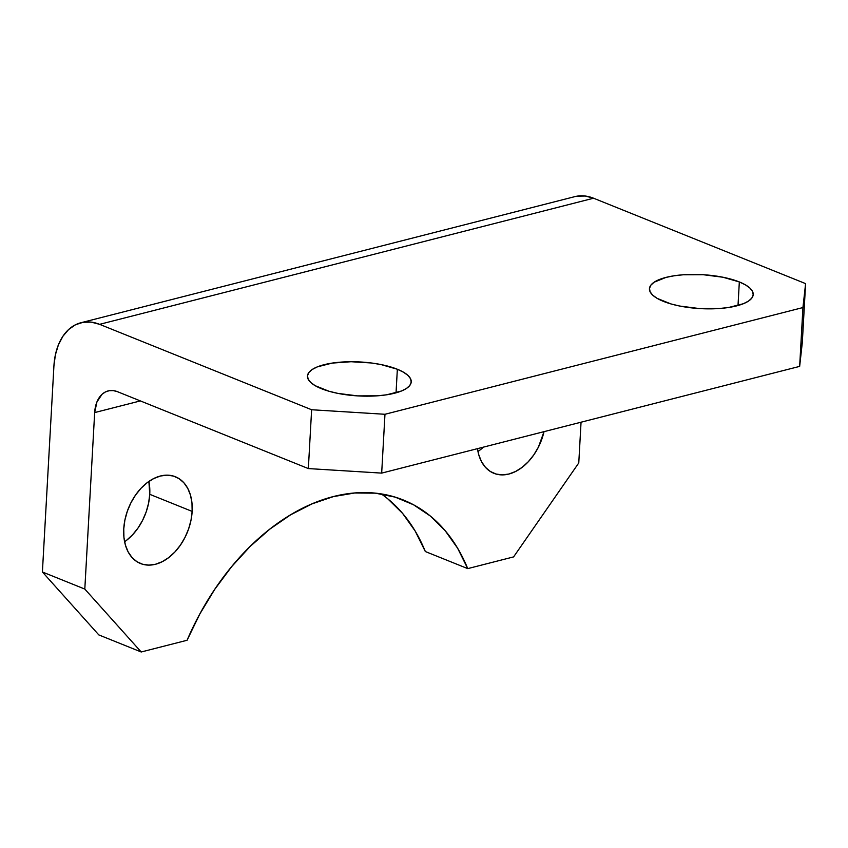 <?xml version="1.0" encoding="UTF-8"?>
<svg xmlns="http://www.w3.org/2000/svg" width="848" height="848" viewBox="0 0 848 848"><rect width="100%" height="100%" fill="white"/><g stroke="black" fill="none" stroke-linecap="round" stroke-linejoin="round"><path stroke-width="1.27" d="M124.603 541.755A46.767 31.8 111.9 0 0 149.746 494.32L192.146 511.408A46.767 31.8 -68.1 0 1 140.482 563.517A46.767 31.8 -68.1 0 1 123.755 528.866L123.925 537.303L125.409 545.084L128.143 551.91L132.023 557.507L136.899 561.673L142.581 564.238L148.856 565.118L155.481 564.259L162.201 561.705L168.763 557.56L174.9 551.974L180.391 545.158L185.012 537.388L188.606 528.951L191.012 520.184L192.146 511.408L191.977 502.959L190.493 495.179L187.758 488.363L183.878 482.766L179.002 478.601L173.321 476.035L167.045 475.156L160.42 476.014L153.7 478.569L147.139 482.713L141.001 488.3L135.51 495.115L130.889 502.885L127.295 511.323L124.889 520.089L123.755 528.866A46.767 31.8 -68.1 0 1 175.419 476.756A46.767 31.8 -68.1 0 1 192.146 511.408L149.746 494.32A46.767 31.8 111.9 0 0 148.898 481.431L149.746 494.32L148.601 503.097L146.195 511.874L142.612 520.312L137.98 528.081L132.489 534.887L126.352 540.473M663.337 301.337A51.961 17.002 -176.8 0 1 649.451 288.733A51.961 17.002 -176.8 0 1 682.788 274.805A51.961 17.002 -176.8 0 1 739.329 281.939L738.014 305.513L739.329 281.939L722.92 277.232L703.215 274.71L683.223 274.773L674.086 275.791L665.998 277.402L654.147 282.204L650.84 285.193L649.483 288.437L650.109 291.797L652.706 295.157L657.168 298.379L670.959 303.934L679.757 306.054L699.452 308.566L719.443 308.502L728.58 307.495L743.41 303.711L748.519 301.082L751.826 298.083L753.194 294.839L752.558 291.479L749.961 288.119L745.498 284.896L739.329 281.939A51.961 17.002 -176.8 0 1 753.215 294.542A51.961 17.002 -176.8 0 1 719.878 308.471A51.961 17.002 -176.8 0 1 663.337 301.337M321.36 388.66A51.961 17.002 -176.8 0 1 307.474 376.056A51.961 17.002 -176.8 0 1 340.811 362.128A51.961 17.002 -176.8 0 1 397.352 369.251L396.037 392.836L397.352 369.251L380.943 364.545L371.318 362.976L351.083 361.725L332.109 363.103L317.29 366.887L312.17 369.516L308.863 372.505L307.506 375.749L308.131 379.109L310.728 382.469L315.191 385.692L328.982 391.246L337.78 393.366L357.474 395.878L377.466 395.815L386.603 394.808L401.433 391.023L406.542 388.395L409.849 385.395L411.216 382.162L410.58 378.791L407.983 375.441L403.521 372.219L397.352 369.251A51.961 17.002 -176.8 0 1 411.238 381.854A51.961 17.002 -176.8 0 1 377.901 395.783A51.961 17.002 -176.8 0 1 321.36 388.66M80.889 322.749L574.859 196.63A62.36 40.905 -104.3 0 1 593.568 198.22L99.608 324.339A62.36 40.905 75.7 0 0 80.889 322.749A62.36 40.905 75.7 0 0 53.912 366.092L42.4 571.987L84.811 589.074L94.669 412.584A31.175 20.458 75.7 0 1 108.162 390.917A31.175 20.458 75.7 0 1 117.522 391.712L308.343 468.573L311.629 409.743L99.608 324.339L91.266 322.134L83.125 322.282L75.493 324.763L68.656 329.49L62.89 336.285L58.395 344.871L55.364 354.941L53.912 366.092L42.4 571.987L98.813 634.908L141.213 651.985L187.069 640.272L141.213 651.985L84.811 589.074L94.669 412.584L140.376 400.913L94.669 412.584L96.916 401.973L102.046 394.288L105.459 391.924L109.275 390.684L113.356 390.61L117.522 391.712L308.343 468.573L381.674 473.11L384.971 414.28L311.629 409.743L99.608 324.339L593.568 198.22L805.6 283.624L802.939 307.559L384.971 414.28L802.939 307.559L799.653 366.389L381.674 473.11L799.653 366.389L802.314 342.454L805.6 283.624L593.568 198.22L585.237 196.015L577.096 196.164M387.822 498.868L402.62 513.432L415.202 531.092L425.336 551.539L467.736 568.616L457.602 548.179L445.03 530.509L430.233 515.955L413.485 504.751L395.094 497.108L375.378 493.165L354.697 492.995L333.434 496.589L311.958 503.903L290.663 514.789L269.929 529.057L250.139 546.451L231.642 566.655L214.767 589.307L199.821 613.994L187.069 640.272A218.243 148.411 -68.1 0 1 403.468 500.055A218.243 148.411 -68.1 0 1 467.736 568.616L513.591 556.903L467.736 568.616L425.336 551.539A218.243 148.411 111.9 0 0 381.293 493.928M483.402 447.129L479.735 450.246M581.05 422.198L578.771 462.944L513.591 556.903L578.771 462.944L581.05 422.198M477.488 448.645L478.791 454.857L481.526 461.683L485.406 467.28L490.282 471.446L495.963 474.011L502.239 474.891L508.864 474.032L515.584 471.477L522.135 467.333L528.272 461.747L533.763 454.931L538.395 447.161L544.024 431.653A46.767 31.8 -68.1 0 1 493.854 473.29A46.767 31.8 -68.1 0 1 477.488 448.645M384.971 414.28L311.629 409.743L308.343 468.573L381.674 473.11L384.971 414.28M805.6 283.624L802.314 342.454L799.653 366.389L802.939 307.559L805.6 283.624M141.213 651.985L84.811 589.074L42.4 571.987L98.813 634.908L141.213 651.985M477.975 451.528A46.767 31.8 111.9 0 0 483.402 447.14"/></g></svg>
